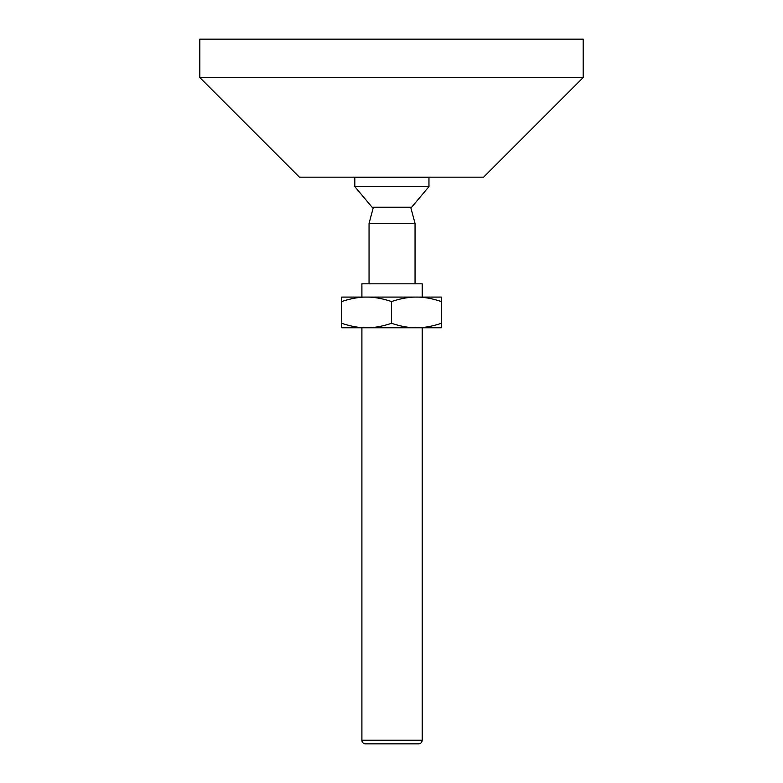 <?xml version="1.0" encoding="UTF-8"?>
<svg xmlns="http://www.w3.org/2000/svg" width="783" height="783" viewBox="0 0 783 783"><rect width="100%" height="100%" fill="white"/><g stroke="black" fill="none" stroke-linecap="round" stroke-linejoin="round"><path stroke-width="1.17" d="M441.377 327.764L341.701 327.764L341.701 323.31C350.921 326.364 359.231 327.842 366.62 327.764C374.01 327.842 382.319 326.364 391.539 323.31C400.759 326.364 409.069 327.842 416.458 327.764C423.848 327.842 432.157 326.364 441.377 323.31L441.377 327.764M441.377 301.543L441.377 297.09L416.458 297.09C423.848 297.002 432.157 298.489 441.377 301.543L441.377 323.31M341.701 323.31L341.701 297.09L416.458 297.09C409.069 297.002 400.759 298.489 391.539 301.543L391.539 323.31M341.701 301.543C350.921 298.489 359.231 297.002 366.62 297.09C374.01 297.002 382.319 298.489 391.539 301.543M354.816 186.599L372.111 207.221L411.652 207.221L428.957 186.599L354.816 186.599L354.816 177.565L428.957 177.565L428.957 186.599M369.047 283.818L369.047 223.429L415.049 223.429L415.049 283.818M369.047 223.429L373.383 207.221M365.495 743.85L418.592 743.85L365.495 743.85A3.602 3.602 0 0 1 361.893 740.248L361.893 327.764M361.893 297.09L361.893 283.818L422.203 283.818L422.203 297.09M422.203 327.764L422.203 740.248L361.893 740.248M199.822 77.566L299.409 177.164L483.591 177.164L583.178 77.566L199.822 77.566L199.822 39.15L583.178 39.15L583.178 77.566M410.703 207.221L415.049 223.429M422.203 740.248C421.988 742.431 420.784 743.635 418.592 743.85"/></g></svg>
